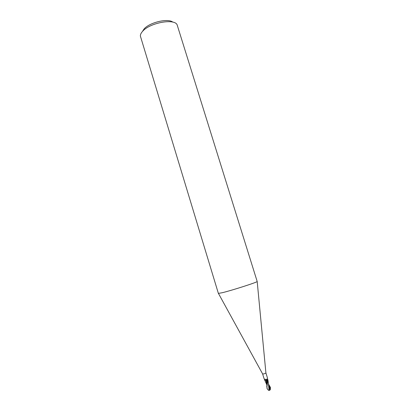 <?xml version="1.0" encoding="UTF-8"?>
<svg xmlns="http://www.w3.org/2000/svg" width="411" height="411" viewBox="0 0 411 411"><rect width="100%" height="100%" fill="white"/><g stroke="black" fill="none" stroke-linecap="round" stroke-linejoin="round"><path stroke-width="0.62" d="M265.902 372.9L265.907 372.947C265.378 373.45 264.412 373.805 263.009 374.015L262.614 373.912M264.869 379.98L264.925 380.406M266.796 384.727L264.016 378.469L264.674 379.44L267.253 379.173L267.767 379.959L264.807 380.499L264.818 379.528M222.145 292.745L218.369 293.392L140.367 36.045C140.31 34.596 141.05 33.024 142.596 31.323C149.686 22.821 174.285 18.259 177.1 24.747L257.194 281.52C257.096 282.326 231.789 290.449 222.145 292.745M172.861 22.153C168.068 18.053 149.625 22.358 144.097 28.94L142.417 31.524M267.767 379.959L267.294 377.432M266.647 380.278L266.087 379.214M264.684 379.707L264.653 379.425M268.527 384.182L270.304 387.193L270.371 389.494L269.482 390.301L268.573 390.342L267.207 388.863L266.945 386.823L267.915 379.836L266.775 386.273L267.114 388.529M269.482 390.301L269.262 386.946L268.64 384.67M269.082 390.358L268.46 383.992M266.986 385.241L266.831 380.19M266.349 380.375L266.667 380.267M266.21 380.422L266.364 383.206L266.97 385.164M269.508 390.322L270.387 389.654L270.402 387.532M264.792 380.565L265.64 380.56M268.912 387.337L268.732 385.323M267.515 379.995L267.253 379.173M270.371 389.494L268.645 384.593M267.268 383.725L267.53 379.995M264.026 378.516L262.614 373.923M262.639 373.953L218.452 293.433M265.414 379.579L264.828 379.533M265.907 372.947L257.194 281.52M267.32 377.509L265.907 372.911M267.001 388.184L267.207 388.863M268.881 385.338L268.547 384.28M266.97 385.307L266.724 384.496M268.614 384.552L267.946 380.196M269.118 390.404L270.387 389.654M270.304 387.193L270.51 387.866"/></g></svg>
